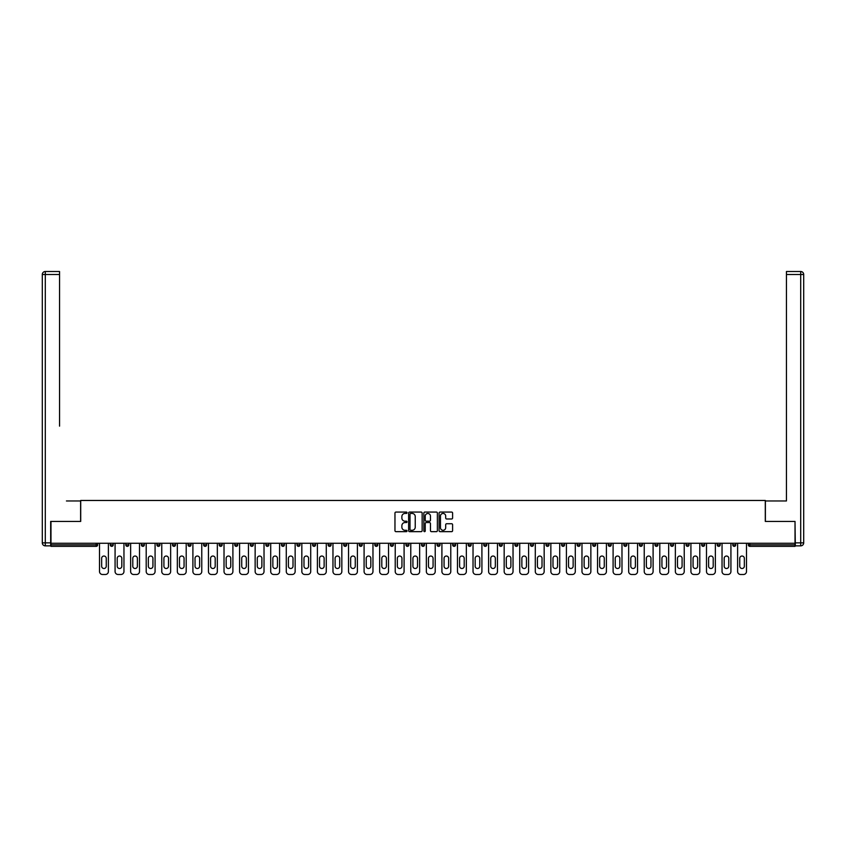 <?xml version="1.0" encoding="UTF-8"?>
<svg xmlns="http://www.w3.org/2000/svg" width="846" height="846" viewBox="0 0 846 846"><rect width="100%" height="100%" fill="white"/><g stroke="black" fill="none" stroke-linecap="round" stroke-linejoin="round"><path stroke-width="1.27" d="M407.042 512.761A0.687 0.687 0 0 0 406.355 512.073L395.949 512.073A0.983 0.983 0 0 0 394.966 513.057L394.966 530.675A0.983 0.983 0 0 0 395.949 531.658L406.355 531.658A0.687 0.687 0 0 0 407.042 530.971A0.687 0.687 0 0 0 406.355 530.283L405.001 530.283A3.13 3.13 0 0 1 401.871 527.153L401.871 525.683A3.13 3.13 0 0 1 405.001 522.553L406.355 522.553A0.687 0.687 0 0 0 407.042 521.866A0.687 0.687 0 0 0 406.355 521.178L405.001 521.178A3.13 3.13 0 0 1 401.871 518.048L401.871 516.578A3.13 3.13 0 0 1 405.001 513.448L406.355 513.448A0.687 0.687 0 0 0 407.042 512.761M451.616 518.979A0.983 0.983 0 0 0 452.599 517.995L452.599 513.057A0.983 0.983 0 0 0 451.616 512.073L440.068 512.073A0.983 0.983 0 0 0 439.085 513.057L439.085 530.675A0.983 0.983 0 0 0 440.068 531.658L451.616 531.658A0.983 0.983 0 0 0 452.599 530.675L452.599 524.71A0.983 0.983 0 0 0 451.616 523.727L446.677 523.727A0.983 0.983 0 0 0 445.694 524.71L445.694 527.671A2.623 2.623 0 0 1 443.071 530.283A2.623 2.623 0 0 1 440.459 527.671L440.459 516.06A2.623 2.623 0 0 1 443.071 513.448A2.623 2.623 0 0 1 445.694 516.06L445.694 517.995A0.983 0.983 0 0 0 446.677 518.979L451.616 518.979M53.171 271.513L45.293 271.513L59.558 271.513L53.171 271.513L59.558 271.513L59.558 274.506L45.293 274.506L45.293 542.868L50.675 542.868L50.675 521.422L80.708 521.422L80.708 500.462L765.292 500.462L765.292 521.422L795.018 521.422L795.018 543.269L50.982 543.269L50.982 544.866L96.169 544.866L96.169 543.269M50.982 521.422L50.982 543.269M422.143 513.057A0.983 0.983 0 0 0 421.16 512.073L409.612 512.073A0.983 0.983 0 0 0 408.629 513.057L408.629 530.675A0.983 0.983 0 0 0 409.612 531.658L421.16 531.658A0.983 0.983 0 0 0 422.143 530.675L422.143 513.057M424.84 512.073L436.388 512.073A0.983 0.983 0 0 1 437.371 513.057L437.371 530.675A0.983 0.983 0 0 1 436.388 531.658L431.449 531.658A0.983 0.983 0 0 1 430.466 530.675L430.466 523.526A0.983 0.983 0 0 0 429.482 522.553L426.204 522.553A0.983 0.983 0 0 0 425.231 523.526L425.231 530.971A0.687 0.687 0 0 1 424.544 531.658A0.687 0.687 0 0 1 423.857 530.971L423.857 513.057A0.983 0.983 0 0 1 424.84 512.073M97.671 543.269L97.671 544.866A1.502 1.502 0 0 1 96.169 546.357L50.982 546.357L50.982 544.866M795.018 543.269L795.018 546.357L749.831 546.357A1.502 1.502 0 0 1 748.329 544.866L748.329 543.269M110.244 544.866A1.502 1.502 0 0 0 111.735 546.357A1.502 1.502 0 0 0 113.237 544.866A1.502 1.502 0 0 1 111.735 546.357A1.502 1.502 0 0 0 113.237 544.866L113.237 543.269L113.237 544.866L110.244 544.866A1.502 1.502 0 0 0 111.735 546.357A1.502 1.502 0 0 1 110.244 544.866L110.244 543.269M96.169 546.357A1.502 1.502 0 0 0 97.671 544.866A1.502 1.502 0 0 1 96.169 546.357L96.169 544.866L97.671 544.866M125.8 543.269L125.8 544.866L125.8 543.269M128.793 543.269L128.793 544.866L128.793 543.269M141.367 544.866A1.502 1.502 0 0 0 142.858 546.357A1.502 1.502 0 0 0 144.359 544.866A1.502 1.502 0 0 1 142.858 546.357A1.502 1.502 0 0 0 144.359 544.866L144.359 543.269L144.359 544.866L141.367 544.866A1.502 1.502 0 0 0 142.858 546.357A1.502 1.502 0 0 1 141.367 544.866L141.367 543.269M156.933 543.269L156.933 544.866L156.933 543.269M159.926 543.269L159.926 544.866A1.502 1.502 0 0 1 158.424 546.357A1.502 1.502 0 0 1 156.933 544.866A1.502 1.502 0 0 0 158.424 546.357A1.502 1.502 0 0 0 159.926 544.866A1.502 1.502 0 0 1 158.424 546.357A1.502 1.502 0 0 1 156.933 544.866L159.926 544.866M172.489 544.866A1.502 1.502 0 0 0 173.99 546.357A1.502 1.502 0 0 0 175.482 544.866A1.502 1.502 0 0 1 173.99 546.357A1.502 1.502 0 0 0 175.482 544.866L175.482 543.269L175.482 544.866L172.489 544.866A1.502 1.502 0 0 0 173.99 546.357A1.502 1.502 0 0 1 172.489 544.866L172.489 543.269M191.048 543.269L191.048 544.866A1.502 1.502 0 0 1 189.557 546.357A1.502 1.502 0 0 1 188.055 544.866L188.055 543.269M205.113 546.357A1.502 1.502 0 0 0 206.614 544.866L206.614 543.269L206.614 544.866A1.502 1.502 0 0 1 205.113 546.357A1.502 1.502 0 0 1 203.622 544.866L203.622 543.269M222.17 543.269L222.17 544.866A1.502 1.502 0 0 1 220.679 546.357A1.502 1.502 0 0 1 219.177 544.866L219.177 543.269M237.737 543.269L237.737 544.866A1.502 1.502 0 0 1 236.246 546.357A1.502 1.502 0 0 1 234.744 544.866L234.744 543.269M251.801 546.357A1.502 1.502 0 0 0 253.303 544.866L253.303 543.269L253.303 544.866A1.502 1.502 0 0 1 251.801 546.357A1.502 1.502 0 0 1 250.31 544.866L250.31 543.269M268.869 543.269L268.869 544.866A1.502 1.502 0 0 1 267.368 546.357A1.502 1.502 0 0 1 265.877 544.866L265.877 543.269M281.432 543.269L281.432 544.866L281.432 543.269M284.425 543.269L284.425 544.866A1.502 1.502 0 0 1 282.934 546.357A1.502 1.502 0 0 1 281.432 544.866L284.425 544.866A1.502 1.502 0 0 1 282.934 546.357M299.992 543.269L299.992 544.866A1.502 1.502 0 0 1 298.49 546.357A1.502 1.502 0 0 1 296.999 544.866L296.999 543.269M315.558 543.269L315.558 544.866A1.502 1.502 0 0 1 314.056 546.357A1.502 1.502 0 0 1 312.565 544.866L312.565 543.269M331.114 543.269L331.114 544.866A1.502 1.502 0 0 1 329.623 546.357A1.502 1.502 0 0 1 328.121 544.866L328.121 543.269M343.688 543.269L343.688 544.866L343.688 543.269M346.68 543.269L346.68 544.866A1.502 1.502 0 0 1 345.189 546.357A1.502 1.502 0 0 1 343.688 544.866L346.68 544.866A1.502 1.502 0 0 1 345.189 546.357M360.745 546.357A1.502 1.502 0 0 0 362.247 544.866L362.247 543.269L362.247 544.866A1.502 1.502 0 0 1 360.745 546.357A1.502 1.502 0 0 1 359.254 544.866L359.254 543.269M377.802 543.269L377.802 544.866A1.502 1.502 0 0 1 376.311 546.357A1.502 1.502 0 0 1 374.81 544.866L374.81 543.269M393.369 543.269L393.369 544.866A1.502 1.502 0 0 1 391.878 546.357A1.502 1.502 0 0 1 390.376 544.866L390.376 543.269M405.943 543.269L405.943 544.866L405.943 543.269M408.935 543.269L408.935 544.866A1.502 1.502 0 0 1 407.434 546.357A1.502 1.502 0 0 1 405.943 544.866L408.935 544.866A1.502 1.502 0 0 1 407.434 546.357M421.498 543.269L421.498 544.866L421.498 543.269M424.502 543.269L424.502 544.866A1.502 1.502 0 0 1 423 546.357A1.502 1.502 0 0 1 421.498 544.866L424.502 544.866A1.502 1.502 0 0 1 423 546.357M437.065 543.269L437.065 544.866L437.065 543.269M440.057 543.269L440.057 544.866L440.057 543.269M452.631 543.269L452.631 544.866L452.631 543.269M455.624 543.269L455.624 544.866L455.624 543.269M471.19 543.269L471.19 544.866A1.502 1.502 0 0 1 469.689 546.357A1.502 1.502 0 0 1 468.198 544.866L468.198 543.269M486.746 543.269L486.746 544.866L483.753 544.866A1.502 1.502 0 0 0 485.255 546.357A1.502 1.502 0 0 1 483.753 544.866L483.753 543.269M502.313 543.269L502.313 544.866A1.502 1.502 0 0 1 500.811 546.357A1.502 1.502 0 0 1 499.32 544.866L499.32 543.269M514.886 543.269L514.886 544.866L514.886 543.269M517.879 543.269L517.879 544.866L517.879 543.269M533.435 543.269L533.435 544.866A1.502 1.502 0 0 1 531.944 546.357A1.502 1.502 0 0 1 530.442 544.866L530.442 543.269M549.001 543.269L549.001 544.866L546.008 544.866A1.502 1.502 0 0 0 547.51 546.357A1.502 1.502 0 0 1 546.008 544.866L546.008 543.269M564.568 543.269L564.568 544.866A1.502 1.502 0 0 1 563.066 546.357A1.502 1.502 0 0 1 561.575 544.866L561.575 543.269M580.123 543.269L580.123 544.866L577.131 544.866A1.502 1.502 0 0 0 578.632 546.357A1.502 1.502 0 0 1 577.131 544.866L577.131 543.269M595.69 543.269L595.69 544.866A1.502 1.502 0 0 1 594.199 546.357A1.502 1.502 0 0 1 592.697 544.866L592.697 543.269M611.256 543.269L611.256 544.866L608.263 544.866A1.502 1.502 0 0 0 609.755 546.357A1.502 1.502 0 0 1 608.263 544.866L608.263 543.269M626.823 543.269L626.823 544.866A1.502 1.502 0 0 1 625.321 546.357A1.502 1.502 0 0 1 623.83 544.866L623.83 543.269M642.378 543.269L642.378 544.866L639.386 544.866A1.502 1.502 0 0 0 640.887 546.357A1.502 1.502 0 0 1 639.386 544.866L639.386 543.269M657.945 543.269L657.945 544.866L654.952 544.866A1.502 1.502 0 0 0 656.443 546.357A1.502 1.502 0 0 1 654.952 544.866L654.952 543.269M673.511 543.269L673.511 544.866L670.518 544.866A1.502 1.502 0 0 0 672.01 546.357A1.502 1.502 0 0 1 670.518 544.866L670.518 543.269M689.067 543.269L689.067 544.866A1.502 1.502 0 0 1 687.576 546.357A1.502 1.502 0 0 1 686.074 544.866L686.074 543.269M704.633 543.269L704.633 544.866A1.502 1.502 0 0 1 703.142 546.357A1.502 1.502 0 0 1 701.641 544.866L701.641 543.269M720.2 543.269L720.2 544.866A1.502 1.502 0 0 1 718.698 546.357A1.502 1.502 0 0 1 717.207 544.866L717.207 543.269M735.756 543.269L735.756 544.866L732.763 544.866A1.502 1.502 0 0 0 734.265 546.357A1.502 1.502 0 0 1 732.763 544.866L732.763 543.269M127.302 546.357A1.502 1.502 0 0 1 125.8 544.866L128.793 544.866A1.502 1.502 0 0 1 127.302 546.357A1.502 1.502 0 0 0 128.793 544.866A1.502 1.502 0 0 1 127.302 546.357M438.566 546.357A1.502 1.502 0 0 1 437.065 544.866A1.502 1.502 0 0 0 438.566 546.357A1.502 1.502 0 0 0 440.057 544.866A1.502 1.502 0 0 1 438.566 546.357A1.502 1.502 0 0 1 437.065 544.866L440.057 544.866M454.122 546.357A1.502 1.502 0 0 1 452.631 544.866A1.502 1.502 0 0 0 454.122 546.357A1.502 1.502 0 0 0 455.624 544.866A1.502 1.502 0 0 1 454.122 546.357A1.502 1.502 0 0 1 452.631 544.866L455.624 544.866A1.502 1.502 0 0 1 454.122 546.357M486.746 544.866A1.502 1.502 0 0 1 485.255 546.357A1.502 1.502 0 0 0 486.746 544.866A1.502 1.502 0 0 1 485.255 546.357A1.502 1.502 0 0 1 483.753 544.866M516.377 546.357A1.502 1.502 0 0 1 514.886 544.866A1.502 1.502 0 0 0 516.377 546.357A1.502 1.502 0 0 0 517.879 544.866A1.502 1.502 0 0 1 516.377 546.357A1.502 1.502 0 0 1 514.886 544.866L517.879 544.866M547.51 546.357A1.502 1.502 0 0 0 549.001 544.866A1.502 1.502 0 0 1 547.51 546.357A1.502 1.502 0 0 1 546.008 544.866M580.123 544.866A1.502 1.502 0 0 1 578.632 546.357A1.502 1.502 0 0 0 580.123 544.866A1.502 1.502 0 0 1 578.632 546.357A1.502 1.502 0 0 1 577.131 544.866M609.755 546.357A1.502 1.502 0 0 0 611.256 544.866A1.502 1.502 0 0 1 609.755 546.357A1.502 1.502 0 0 1 608.263 544.866M625.321 546.357A1.502 1.502 0 0 0 626.823 544.866A1.502 1.502 0 0 1 625.321 546.357M640.887 546.357A1.502 1.502 0 0 0 642.378 544.866A1.502 1.502 0 0 1 640.887 546.357A1.502 1.502 0 0 1 639.386 544.866M656.443 546.357A1.502 1.502 0 0 0 657.945 544.866A1.502 1.502 0 0 1 656.443 546.357A1.502 1.502 0 0 1 654.952 544.866M672.01 546.357A1.502 1.502 0 0 0 673.511 544.866A1.502 1.502 0 0 1 672.01 546.357A1.502 1.502 0 0 1 670.518 544.866M718.698 546.357A1.502 1.502 0 0 0 720.2 544.866A1.502 1.502 0 0 1 718.698 546.357M735.756 544.866A1.502 1.502 0 0 1 734.265 546.357A1.502 1.502 0 0 0 735.756 544.866A1.502 1.502 0 0 1 734.265 546.357A1.502 1.502 0 0 1 732.763 544.866M410.691 513.448A0.687 0.687 0 0 0 410.003 514.135L410.003 529.607A0.687 0.687 0 0 0 410.691 530.283L412.108 530.283A3.13 3.13 0 0 0 415.238 527.153L415.238 516.578A3.13 3.13 0 0 0 412.108 513.448L410.691 513.448M430.466 516.113A2.623 2.623 0 0 0 427.843 513.49A2.623 2.623 0 0 0 425.231 516.113L425.231 520.205A0.983 0.983 0 0 0 426.204 521.178L429.482 521.178A0.983 0.983 0 0 0 430.466 520.205L430.466 516.113M106.247 558.328A2.295 2.295 0 0 0 103.952 556.034A2.295 2.295 0 0 0 101.657 558.328A2.295 2.295 0 0 1 103.952 556.034A2.295 2.295 0 0 1 106.247 558.328L106.247 566.207A2.295 2.295 0 0 1 103.952 568.501A2.295 2.295 0 0 1 101.657 566.207A2.295 2.295 0 0 0 103.952 568.501A2.295 2.295 0 0 0 106.247 566.207M99.511 543.269L99.511 571.494L99.511 543.269M102.503 574.487L105.401 574.487L102.503 574.487A2.993 2.993 0 0 1 99.511 571.494M108.394 543.269L108.394 571.494L108.394 543.269M101.657 566.207L101.657 558.328M105.401 574.487A2.993 2.993 0 0 0 108.394 571.494M80.613 521.422L80.613 500.969L66.443 500.969M59.558 274.506L59.558 426.141M50.675 542.868L50.675 545.86L45.293 545.86A2.993 2.993 0 0 1 42.3 542.868L42.3 274.506A2.993 2.993 0 0 1 45.293 271.513A2.993 2.993 0 0 0 42.3 274.506A2.993 2.993 0 0 1 45.293 271.513A2.993 2.993 0 0 0 42.3 274.506L45.293 274.506L45.293 271.513M779.557 500.969L786.442 500.969L786.442 271.513L800.707 271.513L786.442 271.513M765.387 521.422L765.387 500.969L786.442 500.969L786.442 426.141M795.325 542.868L800.707 542.868L800.707 274.506L803.7 274.506A2.993 2.993 0 0 0 800.707 271.513A2.993 2.993 0 0 1 803.7 274.506L803.7 542.868A2.993 2.993 0 0 1 800.707 545.86L795.325 545.86L795.018 521.422M121.813 558.328A2.295 2.295 0 0 0 119.519 556.034A2.295 2.295 0 0 0 117.224 558.328A2.295 2.295 0 0 1 119.519 556.034A2.295 2.295 0 0 1 121.813 558.328L121.813 566.207A2.295 2.295 0 0 1 119.519 568.501A2.295 2.295 0 0 1 117.224 566.207A2.295 2.295 0 0 0 119.519 568.501A2.295 2.295 0 0 0 121.813 566.207M115.077 543.269L115.077 571.494L115.077 543.269M118.07 574.487L120.967 574.487L118.07 574.487A2.993 2.993 0 0 1 115.077 571.494M123.96 543.269L123.96 571.494L123.96 543.269M137.38 558.328A2.295 2.295 0 0 0 135.085 556.034A2.295 2.295 0 0 0 132.79 558.328A2.295 2.295 0 0 1 135.085 556.034A2.295 2.295 0 0 1 137.38 558.328L137.38 566.207A2.295 2.295 0 0 1 135.085 568.501A2.295 2.295 0 0 1 132.79 566.207A2.295 2.295 0 0 0 135.085 568.501A2.295 2.295 0 0 0 137.38 566.207M130.644 543.269L130.644 571.494L130.644 543.269M133.636 574.487L136.523 574.487L133.636 574.487A2.993 2.993 0 0 1 130.644 571.494M139.516 543.269L139.516 571.494L139.516 543.269M152.936 558.328A2.295 2.295 0 0 0 150.641 556.034A2.295 2.295 0 0 0 148.346 558.328A2.295 2.295 0 0 1 150.641 556.034A2.295 2.295 0 0 1 152.936 558.328L152.936 566.207A2.295 2.295 0 0 1 150.641 568.501A2.295 2.295 0 0 1 148.346 566.207A2.295 2.295 0 0 0 150.641 568.501A2.295 2.295 0 0 0 152.936 566.207M146.199 543.269L146.199 571.494L146.199 543.269M149.192 574.487L152.09 574.487L149.192 574.487A2.993 2.993 0 0 1 146.199 571.494M155.082 543.269L155.082 571.494L155.082 543.269M168.502 558.328A2.295 2.295 0 0 0 166.207 556.034A2.295 2.295 0 0 0 163.913 558.328A2.295 2.295 0 0 1 166.207 556.034A2.295 2.295 0 0 1 168.502 558.328L168.502 566.207A2.295 2.295 0 0 1 166.207 568.501A2.295 2.295 0 0 1 163.913 566.207A2.295 2.295 0 0 0 166.207 568.501A2.295 2.295 0 0 0 168.502 566.207M161.766 543.269L161.766 571.494L161.766 543.269M164.759 574.487L167.656 574.487L164.759 574.487A2.993 2.993 0 0 1 161.766 571.494M170.649 543.269L170.649 571.494L170.649 543.269M184.068 558.328A2.295 2.295 0 0 0 181.774 556.034A2.295 2.295 0 0 0 179.479 558.328A2.295 2.295 0 0 1 181.774 556.034A2.295 2.295 0 0 1 184.068 558.328L184.068 566.207A2.295 2.295 0 0 1 181.774 568.501A2.295 2.295 0 0 1 179.479 566.207A2.295 2.295 0 0 0 181.774 568.501A2.295 2.295 0 0 0 184.068 566.207M177.332 543.269L177.332 571.494L177.332 543.269M180.325 574.487L183.212 574.487L180.325 574.487A2.993 2.993 0 0 1 177.332 571.494M186.205 543.269L186.205 571.494L186.205 543.269M117.224 566.207L117.224 558.328M120.967 574.487A2.993 2.993 0 0 0 123.96 571.494M132.79 566.207L132.79 558.328M136.523 574.487A2.993 2.993 0 0 0 139.516 571.494M148.346 566.207L148.346 558.328M152.09 574.487A2.993 2.993 0 0 0 155.082 571.494M163.913 566.207L163.913 558.328M167.656 574.487A2.993 2.993 0 0 0 170.649 571.494M179.479 566.207L179.479 558.328M183.212 574.487A2.993 2.993 0 0 0 186.205 571.494M199.624 558.328A2.295 2.295 0 0 0 197.33 556.034A2.295 2.295 0 0 0 195.035 558.328A2.295 2.295 0 0 1 197.33 556.034A2.295 2.295 0 0 1 199.624 558.328L199.624 566.207A2.295 2.295 0 0 1 197.33 568.501A2.295 2.295 0 0 1 195.035 566.207A2.295 2.295 0 0 0 197.33 568.501A2.295 2.295 0 0 0 199.624 566.207M192.899 543.269L192.899 571.494L192.899 543.269M195.891 574.487L198.778 574.487L195.891 574.487A2.993 2.993 0 0 1 192.899 571.494M201.771 543.269L201.771 571.494L201.771 543.269M195.035 566.207L195.035 558.328M198.778 574.487A2.993 2.993 0 0 0 201.771 571.494M215.191 558.328A2.295 2.295 0 0 0 212.896 556.034A2.295 2.295 0 0 0 210.601 558.328A2.295 2.295 0 0 1 212.896 556.034A2.295 2.295 0 0 1 215.191 558.328L215.191 566.207A2.295 2.295 0 0 1 212.896 568.501A2.295 2.295 0 0 1 210.601 566.207A2.295 2.295 0 0 0 212.896 568.501A2.295 2.295 0 0 0 215.191 566.207M208.454 543.269L208.454 571.494L208.454 543.269M211.447 574.487L214.345 574.487L211.447 574.487A2.993 2.993 0 0 1 208.454 571.494M217.337 543.269L217.337 571.494L217.337 543.269M210.601 566.207L210.601 558.328M214.345 574.487A2.993 2.993 0 0 0 217.337 571.494M230.757 558.328A2.295 2.295 0 0 0 228.462 556.034A2.295 2.295 0 0 0 226.168 558.328A2.295 2.295 0 0 1 228.462 556.034A2.295 2.295 0 0 1 230.757 558.328L230.757 566.207A2.295 2.295 0 0 1 228.462 568.501A2.295 2.295 0 0 1 226.168 566.207A2.295 2.295 0 0 0 228.462 568.501A2.295 2.295 0 0 0 230.757 566.207M224.021 543.269L224.021 571.494L224.021 543.269M227.014 574.487L229.911 574.487L227.014 574.487A2.993 2.993 0 0 1 224.021 571.494M232.904 543.269L232.904 571.494L232.904 543.269M226.168 566.207L226.168 558.328M229.911 574.487A2.993 2.993 0 0 0 232.904 571.494M246.313 558.328A2.295 2.295 0 0 0 244.018 556.034A2.295 2.295 0 0 0 241.723 558.328A2.295 2.295 0 0 1 244.018 556.034A2.295 2.295 0 0 1 246.313 558.328L246.313 566.207A2.295 2.295 0 0 1 244.018 568.501A2.295 2.295 0 0 1 241.723 566.207A2.295 2.295 0 0 0 244.018 568.501A2.295 2.295 0 0 0 246.313 566.207M239.587 543.269L239.587 571.494L239.587 543.269M242.58 574.487L245.467 574.487L242.58 574.487A2.993 2.993 0 0 1 239.587 571.494M248.46 543.269L248.46 571.494L248.46 543.269M241.723 566.207L241.723 558.328M245.467 574.487A2.993 2.993 0 0 0 248.46 571.494M261.879 558.328A2.295 2.295 0 0 0 259.585 556.034A2.295 2.295 0 0 0 257.29 558.328A2.295 2.295 0 0 1 259.585 556.034A2.295 2.295 0 0 1 261.879 558.328L261.879 566.207A2.295 2.295 0 0 1 259.585 568.501A2.295 2.295 0 0 1 257.29 566.207A2.295 2.295 0 0 0 259.585 568.501A2.295 2.295 0 0 0 261.879 566.207M255.143 543.269L255.143 571.494L255.143 543.269M258.136 574.487L261.033 574.487L258.136 574.487A2.993 2.993 0 0 1 255.143 571.494M264.026 543.269L264.026 571.494L264.026 543.269M257.29 566.207L257.29 558.328M261.033 574.487A2.993 2.993 0 0 0 264.026 571.494M277.446 558.328A2.295 2.295 0 0 0 275.151 556.034A2.295 2.295 0 0 0 272.856 558.328A2.295 2.295 0 0 1 275.151 556.034A2.295 2.295 0 0 1 277.446 558.328L277.446 566.207A2.295 2.295 0 0 1 275.151 568.501A2.295 2.295 0 0 1 272.856 566.207A2.295 2.295 0 0 0 275.151 568.501A2.295 2.295 0 0 0 277.446 566.207M270.709 543.269L270.709 571.494L270.709 543.269M273.702 574.487L276.6 574.487L273.702 574.487A2.993 2.993 0 0 1 270.709 571.494M279.592 543.269L279.592 571.494L279.592 543.269M272.856 566.207L272.856 558.328M276.6 574.487A2.993 2.993 0 0 0 279.592 571.494M293.012 558.328A2.295 2.295 0 0 0 290.717 556.034A2.295 2.295 0 0 0 288.423 558.328A2.295 2.295 0 0 1 290.717 556.034A2.295 2.295 0 0 1 293.012 558.328L293.012 566.207A2.295 2.295 0 0 1 290.717 568.501A2.295 2.295 0 0 1 288.423 566.207A2.295 2.295 0 0 0 290.717 568.501A2.295 2.295 0 0 0 293.012 566.207M286.276 543.269L286.276 571.494L286.276 543.269M289.269 574.487L292.156 574.487L289.269 574.487A2.993 2.993 0 0 1 286.276 571.494M295.148 543.269L295.148 571.494L295.148 543.269M288.423 566.207L288.423 558.328M292.156 574.487A2.993 2.993 0 0 0 295.148 571.494M308.568 558.328A2.295 2.295 0 0 0 306.273 556.034A2.295 2.295 0 0 0 303.978 558.328A2.295 2.295 0 0 1 306.273 556.034A2.295 2.295 0 0 1 308.568 558.328L308.568 566.207A2.295 2.295 0 0 1 306.273 568.501A2.295 2.295 0 0 1 303.978 566.207A2.295 2.295 0 0 0 306.273 568.501A2.295 2.295 0 0 0 308.568 566.207M301.832 543.269L301.832 571.494L301.832 543.269M304.824 574.487L307.722 574.487L304.824 574.487A2.993 2.993 0 0 1 301.832 571.494M310.715 543.269L310.715 571.494L310.715 543.269M303.978 566.207L303.978 558.328M307.722 574.487A2.993 2.993 0 0 0 310.715 571.494M324.134 558.328A2.295 2.295 0 0 0 321.84 556.034A2.295 2.295 0 0 0 319.545 558.328A2.295 2.295 0 0 1 321.84 556.034A2.295 2.295 0 0 1 324.134 558.328L324.134 566.207A2.295 2.295 0 0 1 321.84 568.501A2.295 2.295 0 0 1 319.545 566.207A2.295 2.295 0 0 0 321.84 568.501A2.295 2.295 0 0 0 324.134 566.207M317.398 543.269L317.398 571.494L317.398 543.269M320.391 574.487L323.288 574.487L320.391 574.487A2.993 2.993 0 0 1 317.398 571.494M326.281 543.269L326.281 571.494L326.281 543.269M319.545 566.207L319.545 558.328M323.288 574.487A2.993 2.993 0 0 0 326.281 571.494M339.701 558.328A2.295 2.295 0 0 0 337.406 556.034A2.295 2.295 0 0 0 335.111 558.328A2.295 2.295 0 0 1 337.406 556.034A2.295 2.295 0 0 1 339.701 558.328L339.701 566.207A2.295 2.295 0 0 1 337.406 568.501A2.295 2.295 0 0 1 335.111 566.207A2.295 2.295 0 0 0 337.406 568.501A2.295 2.295 0 0 0 339.701 566.207M332.964 543.269L332.964 571.494L332.964 543.269M335.957 574.487L338.844 574.487L335.957 574.487A2.993 2.993 0 0 1 332.964 571.494M341.837 543.269L341.837 571.494L341.837 543.269M335.111 566.207L335.111 558.328M338.844 574.487A2.993 2.993 0 0 0 341.837 571.494M355.257 558.328A2.295 2.295 0 0 0 352.962 556.034A2.295 2.295 0 0 0 350.667 558.328A2.295 2.295 0 0 1 352.962 556.034A2.295 2.295 0 0 1 355.257 558.328L355.257 566.207A2.295 2.295 0 0 1 352.962 568.501A2.295 2.295 0 0 1 350.667 566.207A2.295 2.295 0 0 0 352.962 568.501A2.295 2.295 0 0 0 355.257 566.207M348.531 543.269L348.531 571.494L348.531 543.269M351.524 574.487L354.411 574.487L351.524 574.487A2.993 2.993 0 0 1 348.531 571.494M357.403 543.269L357.403 571.494L357.403 543.269M350.667 566.207L350.667 558.328M354.411 574.487A2.993 2.993 0 0 0 357.403 571.494M370.823 558.328A2.295 2.295 0 0 0 368.528 556.034A2.295 2.295 0 0 0 366.233 558.328A2.295 2.295 0 0 1 368.528 556.034A2.295 2.295 0 0 1 370.823 558.328L370.823 566.207A2.295 2.295 0 0 1 368.528 568.501A2.295 2.295 0 0 1 366.233 566.207A2.295 2.295 0 0 0 368.528 568.501A2.295 2.295 0 0 0 370.823 566.207M364.087 543.269L364.087 571.494L364.087 543.269M367.079 574.487L369.977 574.487L367.079 574.487A2.993 2.993 0 0 1 364.087 571.494M372.97 543.269L372.97 571.494L372.97 543.269M366.233 566.207L366.233 558.328M369.977 574.487A2.993 2.993 0 0 0 372.97 571.494M386.389 558.328A2.295 2.295 0 0 0 384.095 556.034A2.295 2.295 0 0 0 381.8 558.328A2.295 2.295 0 0 1 384.095 556.034A2.295 2.295 0 0 1 386.389 558.328L386.389 566.207A2.295 2.295 0 0 1 384.095 568.501A2.295 2.295 0 0 1 381.8 566.207A2.295 2.295 0 0 0 384.095 568.501A2.295 2.295 0 0 0 386.389 566.207M379.653 543.269L379.653 571.494L379.653 543.269M382.646 574.487L385.543 574.487L382.646 574.487A2.993 2.993 0 0 1 379.653 571.494M388.536 543.269L388.536 571.494L388.536 543.269M381.8 566.207L381.8 558.328M385.543 574.487A2.993 2.993 0 0 0 388.536 571.494M401.945 558.328A2.295 2.295 0 0 0 399.65 556.034A2.295 2.295 0 0 0 397.356 558.328A2.295 2.295 0 0 1 399.65 556.034A2.295 2.295 0 0 1 401.945 558.328L401.945 566.207A2.295 2.295 0 0 1 399.65 568.501A2.295 2.295 0 0 1 397.356 566.207A2.295 2.295 0 0 0 399.65 568.501A2.295 2.295 0 0 0 401.945 566.207M395.219 543.269L395.219 571.494L395.219 543.269M398.212 574.487L401.099 574.487L398.212 574.487A2.993 2.993 0 0 1 395.219 571.494M404.092 543.269L404.092 571.494L404.092 543.269M397.356 566.207L397.356 558.328M401.099 574.487A2.993 2.993 0 0 0 404.092 571.494M417.512 558.328A2.295 2.295 0 0 0 415.217 556.034A2.295 2.295 0 0 0 412.922 558.328A2.295 2.295 0 0 1 415.217 556.034A2.295 2.295 0 0 1 417.512 558.328L417.512 566.207A2.295 2.295 0 0 1 415.217 568.501A2.295 2.295 0 0 1 412.922 566.207A2.295 2.295 0 0 0 415.217 568.501A2.295 2.295 0 0 0 417.512 566.207M410.775 543.269L410.775 571.494L410.775 543.269M413.768 574.487L416.666 574.487L413.768 574.487A2.993 2.993 0 0 1 410.775 571.494M419.658 543.269L419.658 571.494L419.658 543.269M412.922 566.207L412.922 558.328M416.666 574.487A2.993 2.993 0 0 0 419.658 571.494M433.078 558.328A2.295 2.295 0 0 0 430.783 556.034A2.295 2.295 0 0 0 428.488 558.328A2.295 2.295 0 0 1 430.783 556.034A2.295 2.295 0 0 1 433.078 558.328L433.078 566.207A2.295 2.295 0 0 1 430.783 568.501A2.295 2.295 0 0 1 428.488 566.207A2.295 2.295 0 0 0 430.783 568.501A2.295 2.295 0 0 0 433.078 566.207M426.342 543.269L426.342 571.494L426.342 543.269M429.334 574.487L432.232 574.487L429.334 574.487A2.993 2.993 0 0 1 426.342 571.494M435.225 543.269L435.225 571.494L435.225 543.269M428.488 566.207L428.488 558.328M432.232 574.487A2.993 2.993 0 0 0 435.225 571.494M448.644 558.328A2.295 2.295 0 0 0 446.35 556.034A2.295 2.295 0 0 0 444.055 558.328A2.295 2.295 0 0 1 446.35 556.034A2.295 2.295 0 0 1 448.644 558.328L448.644 566.207A2.295 2.295 0 0 1 446.35 568.501A2.295 2.295 0 0 1 444.055 566.207A2.295 2.295 0 0 0 446.35 568.501A2.295 2.295 0 0 0 448.644 566.207M441.908 543.269L441.908 571.494L441.908 543.269M444.901 574.487L447.788 574.487L444.901 574.487A2.993 2.993 0 0 1 441.908 571.494M450.781 543.269L450.781 571.494L450.781 543.269M444.055 566.207L444.055 558.328M447.788 574.487A2.993 2.993 0 0 0 450.781 571.494M464.2 558.328A2.295 2.295 0 0 0 461.905 556.034A2.295 2.295 0 0 0 459.611 558.328A2.295 2.295 0 0 1 461.905 556.034A2.295 2.295 0 0 1 464.2 558.328L464.2 566.207A2.295 2.295 0 0 1 461.905 568.501A2.295 2.295 0 0 1 459.611 566.207A2.295 2.295 0 0 0 461.905 568.501A2.295 2.295 0 0 0 464.2 566.207M457.464 543.269L457.464 571.494L457.464 543.269M460.457 574.487L463.354 574.487L460.457 574.487A2.993 2.993 0 0 1 457.464 571.494M466.347 543.269L466.347 571.494L466.347 543.269M459.611 566.207L459.611 558.328M463.354 574.487A2.993 2.993 0 0 0 466.347 571.494M479.767 558.328A2.295 2.295 0 0 0 477.472 556.034A2.295 2.295 0 0 0 475.177 558.328A2.295 2.295 0 0 1 477.472 556.034A2.295 2.295 0 0 1 479.767 558.328L479.767 566.207A2.295 2.295 0 0 1 477.472 568.501A2.295 2.295 0 0 1 475.177 566.207A2.295 2.295 0 0 0 477.472 568.501A2.295 2.295 0 0 0 479.767 566.207M473.03 543.269L473.03 571.494L473.03 543.269M476.023 574.487L478.921 574.487L476.023 574.487A2.993 2.993 0 0 1 473.03 571.494M481.913 543.269L481.913 571.494L481.913 543.269M475.177 566.207L475.177 558.328M478.921 574.487A2.993 2.993 0 0 0 481.913 571.494M495.333 558.328A2.295 2.295 0 0 0 493.038 556.034A2.295 2.295 0 0 0 490.743 558.328A2.295 2.295 0 0 1 493.038 556.034A2.295 2.295 0 0 1 495.333 558.328L495.333 566.207A2.295 2.295 0 0 1 493.038 568.501A2.295 2.295 0 0 1 490.743 566.207A2.295 2.295 0 0 0 493.038 568.501A2.295 2.295 0 0 0 495.333 566.207M488.597 543.269L488.597 571.494L488.597 543.269M491.589 574.487L494.476 574.487L491.589 574.487A2.993 2.993 0 0 1 488.597 571.494M497.469 543.269L497.469 571.494L497.469 543.269M490.743 566.207L490.743 558.328M494.476 574.487A2.993 2.993 0 0 0 497.469 571.494M510.889 558.328A2.295 2.295 0 0 0 508.594 556.034A2.295 2.295 0 0 0 506.299 558.328A2.295 2.295 0 0 1 508.594 556.034A2.295 2.295 0 0 1 510.889 558.328L510.889 566.207A2.295 2.295 0 0 1 508.594 568.501A2.295 2.295 0 0 1 506.299 566.207A2.295 2.295 0 0 0 508.594 568.501A2.295 2.295 0 0 0 510.889 566.207M504.163 543.269L504.163 571.494L504.163 543.269M507.156 574.487L510.043 574.487L507.156 574.487A2.993 2.993 0 0 1 504.163 571.494M513.036 543.269L513.036 571.494L513.036 543.269M506.299 566.207L506.299 558.328M510.043 574.487A2.993 2.993 0 0 0 513.036 571.494M526.455 558.328A2.295 2.295 0 0 0 524.16 556.034A2.295 2.295 0 0 0 521.866 558.328A2.295 2.295 0 0 1 524.16 556.034A2.295 2.295 0 0 1 526.455 558.328L526.455 566.207A2.295 2.295 0 0 1 524.16 568.501A2.295 2.295 0 0 1 521.866 566.207A2.295 2.295 0 0 0 524.16 568.501A2.295 2.295 0 0 0 526.455 566.207M519.719 543.269L519.719 571.494L519.719 543.269M522.712 574.487L525.609 574.487L522.712 574.487A2.993 2.993 0 0 1 519.719 571.494M528.602 543.269L528.602 571.494L528.602 543.269M521.866 566.207L521.866 558.328M525.609 574.487A2.993 2.993 0 0 0 528.602 571.494M542.022 558.328A2.295 2.295 0 0 0 539.727 556.034A2.295 2.295 0 0 0 537.432 558.328A2.295 2.295 0 0 1 539.727 556.034A2.295 2.295 0 0 1 542.022 558.328L542.022 566.207A2.295 2.295 0 0 1 539.727 568.501A2.295 2.295 0 0 1 537.432 566.207A2.295 2.295 0 0 0 539.727 568.501A2.295 2.295 0 0 0 542.022 566.207M535.285 543.269L535.285 571.494L535.285 543.269M538.278 574.487L541.176 574.487L538.278 574.487A2.993 2.993 0 0 1 535.285 571.494M544.168 543.269L544.168 571.494L544.168 543.269M537.432 566.207L537.432 558.328M541.176 574.487A2.993 2.993 0 0 0 544.168 571.494M557.577 558.328A2.295 2.295 0 0 0 555.283 556.034A2.295 2.295 0 0 0 552.988 558.328A2.295 2.295 0 0 1 555.283 556.034A2.295 2.295 0 0 1 557.577 558.328L557.577 566.207A2.295 2.295 0 0 1 555.283 568.501A2.295 2.295 0 0 1 552.988 566.207A2.295 2.295 0 0 0 555.283 568.501A2.295 2.295 0 0 0 557.577 566.207M550.852 543.269L550.852 571.494L550.852 543.269M553.844 574.487L556.731 574.487L553.844 574.487A2.993 2.993 0 0 1 550.852 571.494M559.724 543.269L559.724 571.494L559.724 543.269M552.988 566.207L552.988 558.328M556.731 574.487A2.993 2.993 0 0 0 559.724 571.494M573.144 558.328A2.295 2.295 0 0 0 570.849 556.034A2.295 2.295 0 0 0 568.554 558.328A2.295 2.295 0 0 1 570.849 556.034A2.295 2.295 0 0 1 573.144 558.328L573.144 566.207A2.295 2.295 0 0 1 570.849 568.501A2.295 2.295 0 0 1 568.554 566.207A2.295 2.295 0 0 0 570.849 568.501A2.295 2.295 0 0 0 573.144 566.207M566.408 543.269L566.408 571.494L566.408 543.269M569.4 574.487L572.298 574.487L569.4 574.487A2.993 2.993 0 0 1 566.408 571.494M575.291 543.269L575.291 571.494L575.291 543.269M568.554 566.207L568.554 558.328M572.298 574.487A2.993 2.993 0 0 0 575.291 571.494M588.71 558.328A2.295 2.295 0 0 0 586.415 556.034A2.295 2.295 0 0 0 584.121 558.328A2.295 2.295 0 0 1 586.415 556.034A2.295 2.295 0 0 1 588.71 558.328L588.71 566.207A2.295 2.295 0 0 1 586.415 568.501A2.295 2.295 0 0 1 584.121 566.207A2.295 2.295 0 0 0 586.415 568.501A2.295 2.295 0 0 0 588.71 566.207M581.974 543.269L581.974 571.494L581.974 543.269M584.967 574.487L587.864 574.487L584.967 574.487A2.993 2.993 0 0 1 581.974 571.494M590.857 543.269L590.857 571.494L590.857 543.269M584.121 566.207L584.121 558.328M587.864 574.487A2.993 2.993 0 0 0 590.857 571.494M604.277 558.328A2.295 2.295 0 0 0 601.982 556.034A2.295 2.295 0 0 0 599.687 558.328A2.295 2.295 0 0 1 601.982 556.034A2.295 2.295 0 0 1 604.277 558.328L604.277 566.207A2.295 2.295 0 0 1 601.982 568.501A2.295 2.295 0 0 1 599.687 566.207A2.295 2.295 0 0 0 601.982 568.501A2.295 2.295 0 0 0 604.277 566.207M597.54 543.269L597.54 571.494L597.54 543.269M600.533 574.487L603.42 574.487L600.533 574.487A2.993 2.993 0 0 1 597.54 571.494M606.413 543.269L606.413 571.494L606.413 543.269M599.687 566.207L599.687 558.328M603.42 574.487A2.993 2.993 0 0 0 606.413 571.494M619.832 558.328A2.295 2.295 0 0 0 617.538 556.034A2.295 2.295 0 0 0 615.243 558.328A2.295 2.295 0 0 1 617.538 556.034A2.295 2.295 0 0 1 619.832 558.328L619.832 566.207A2.295 2.295 0 0 1 617.538 568.501A2.295 2.295 0 0 1 615.243 566.207A2.295 2.295 0 0 0 617.538 568.501A2.295 2.295 0 0 0 619.832 566.207M613.096 543.269L613.096 571.494L613.096 543.269M616.089 574.487L618.986 574.487L616.089 574.487A2.993 2.993 0 0 1 613.096 571.494M621.979 543.269L621.979 571.494L621.979 543.269M615.243 566.207L615.243 558.328M618.986 574.487A2.993 2.993 0 0 0 621.979 571.494M635.399 558.328A2.295 2.295 0 0 0 633.104 556.034A2.295 2.295 0 0 0 630.809 558.328A2.295 2.295 0 0 1 633.104 556.034A2.295 2.295 0 0 1 635.399 558.328L635.399 566.207A2.295 2.295 0 0 1 633.104 568.501A2.295 2.295 0 0 1 630.809 566.207A2.295 2.295 0 0 0 633.104 568.501A2.295 2.295 0 0 0 635.399 566.207M628.663 543.269L628.663 571.494L628.663 543.269M631.655 574.487L634.553 574.487L631.655 574.487A2.993 2.993 0 0 1 628.663 571.494M637.546 543.269L637.546 571.494L637.546 543.269M630.809 566.207L630.809 558.328M634.553 574.487A2.993 2.993 0 0 0 637.546 571.494M650.965 558.328A2.295 2.295 0 0 0 648.671 556.034A2.295 2.295 0 0 0 646.376 558.328A2.295 2.295 0 0 1 648.671 556.034A2.295 2.295 0 0 1 650.965 558.328L650.965 566.207A2.295 2.295 0 0 1 648.671 568.501A2.295 2.295 0 0 1 646.376 566.207A2.295 2.295 0 0 0 648.671 568.501A2.295 2.295 0 0 0 650.965 566.207M644.229 543.269L644.229 571.494L644.229 543.269M647.222 574.487L650.109 574.487L647.222 574.487A2.993 2.993 0 0 1 644.229 571.494M653.101 543.269L653.101 571.494L653.101 543.269M646.376 566.207L646.376 558.328M650.109 574.487A2.993 2.993 0 0 0 653.101 571.494M666.521 558.328A2.295 2.295 0 0 0 664.226 556.034A2.295 2.295 0 0 0 661.932 558.328A2.295 2.295 0 0 1 664.226 556.034A2.295 2.295 0 0 1 666.521 558.328L666.521 566.207A2.295 2.295 0 0 1 664.226 568.501A2.295 2.295 0 0 1 661.932 566.207A2.295 2.295 0 0 0 664.226 568.501A2.295 2.295 0 0 0 666.521 566.207M659.795 543.269L659.795 571.494L659.795 543.269M662.788 574.487L665.675 574.487L662.788 574.487A2.993 2.993 0 0 1 659.795 571.494M668.668 543.269L668.668 571.494L668.668 543.269M661.932 566.207L661.932 558.328M665.675 574.487A2.993 2.993 0 0 0 668.668 571.494M682.088 558.328A2.295 2.295 0 0 0 679.793 556.034A2.295 2.295 0 0 0 677.498 558.328A2.295 2.295 0 0 1 679.793 556.034A2.295 2.295 0 0 1 682.088 558.328L682.088 566.207A2.295 2.295 0 0 1 679.793 568.501A2.295 2.295 0 0 1 677.498 566.207A2.295 2.295 0 0 0 679.793 568.501A2.295 2.295 0 0 0 682.088 566.207M675.351 543.269L675.351 571.494L675.351 543.269M678.344 574.487L681.242 574.487L678.344 574.487A2.993 2.993 0 0 1 675.351 571.494M684.234 543.269L684.234 571.494L684.234 543.269M677.498 566.207L677.498 558.328M681.242 574.487A2.993 2.993 0 0 0 684.234 571.494M697.654 558.328A2.295 2.295 0 0 0 695.359 556.034A2.295 2.295 0 0 0 693.064 558.328A2.295 2.295 0 0 1 695.359 556.034A2.295 2.295 0 0 1 697.654 558.328L697.654 566.207A2.295 2.295 0 0 1 695.359 568.501A2.295 2.295 0 0 1 693.064 566.207A2.295 2.295 0 0 0 695.359 568.501A2.295 2.295 0 0 0 697.654 566.207M690.918 543.269L690.918 571.494L690.918 543.269M693.91 574.487L696.808 574.487L693.91 574.487A2.993 2.993 0 0 1 690.918 571.494M699.801 543.269L699.801 571.494L699.801 543.269M693.064 566.207L693.064 558.328M696.808 574.487A2.993 2.993 0 0 0 699.801 571.494M713.21 558.328A2.295 2.295 0 0 0 710.915 556.034A2.295 2.295 0 0 0 708.62 558.328A2.295 2.295 0 0 1 710.915 556.034A2.295 2.295 0 0 1 713.21 558.328L713.21 566.207A2.295 2.295 0 0 1 710.915 568.501A2.295 2.295 0 0 1 708.62 566.207A2.295 2.295 0 0 0 710.915 568.501A2.295 2.295 0 0 0 713.21 566.207M706.484 543.269L706.484 571.494L706.484 543.269M709.477 574.487L712.364 574.487L709.477 574.487A2.993 2.993 0 0 1 706.484 571.494M715.356 543.269L715.356 571.494L715.356 543.269M708.62 566.207L708.62 558.328M712.364 574.487A2.993 2.993 0 0 0 715.356 571.494M728.776 558.328A2.295 2.295 0 0 0 726.481 556.034A2.295 2.295 0 0 0 724.187 558.328A2.295 2.295 0 0 1 726.481 556.034A2.295 2.295 0 0 1 728.776 558.328L728.776 566.207A2.295 2.295 0 0 1 726.481 568.501A2.295 2.295 0 0 1 724.187 566.207A2.295 2.295 0 0 0 726.481 568.501A2.295 2.295 0 0 0 728.776 566.207M722.04 543.269L722.04 571.494L722.04 543.269M725.033 574.487L727.93 574.487L725.033 574.487A2.993 2.993 0 0 1 722.04 571.494M730.923 543.269L730.923 571.494L730.923 543.269M724.187 566.207L724.187 558.328M727.93 574.487A2.993 2.993 0 0 0 730.923 571.494M744.343 558.328A2.295 2.295 0 0 0 742.048 556.034A2.295 2.295 0 0 0 739.753 558.328A2.295 2.295 0 0 1 742.048 556.034A2.295 2.295 0 0 1 744.343 558.328L744.343 566.207A2.295 2.295 0 0 1 742.048 568.501A2.295 2.295 0 0 1 739.753 566.207A2.295 2.295 0 0 0 742.048 568.501A2.295 2.295 0 0 0 744.343 566.207M737.606 543.269L737.606 571.494L737.606 543.269M740.599 574.487L743.497 574.487L740.599 574.487A2.993 2.993 0 0 1 737.606 571.494M746.489 543.269L746.489 571.494L746.489 543.269M739.753 566.207L739.753 558.328M743.497 574.487A2.993 2.993 0 0 0 746.489 571.494M749.831 543.269L749.831 544.866L795.018 544.866M748.329 544.866L749.831 544.866L749.831 546.357M189.557 546.357A1.502 1.502 0 0 0 191.048 544.866L188.055 544.866M206.614 544.866L203.622 544.866M220.679 546.357A1.502 1.502 0 0 0 222.17 544.866L219.177 544.866M236.246 546.357A1.502 1.502 0 0 0 237.737 544.866L234.744 544.866M253.303 544.866L250.31 544.866M267.368 546.357A1.502 1.502 0 0 0 268.869 544.866L265.877 544.866M298.49 546.357A1.502 1.502 0 0 0 299.992 544.866L296.999 544.866M314.056 546.357A1.502 1.502 0 0 0 315.558 544.866L312.565 544.866M329.623 546.357A1.502 1.502 0 0 0 331.114 544.866L328.121 544.866M362.247 544.866L359.254 544.866M376.311 546.357A1.502 1.502 0 0 0 377.802 544.866L374.81 544.866M391.878 546.357A1.502 1.502 0 0 0 393.369 544.866L390.376 544.866M469.689 546.357A1.502 1.502 0 0 0 471.19 544.866L468.198 544.866M500.811 546.357A1.502 1.502 0 0 0 502.313 544.866L499.32 544.866M531.944 546.357A1.502 1.502 0 0 0 533.435 544.866L530.442 544.866M563.066 546.357A1.502 1.502 0 0 0 564.568 544.866L561.575 544.866M594.199 546.357A1.502 1.502 0 0 0 595.69 544.866L592.697 544.866M626.823 544.866L623.83 544.866M687.576 546.357A1.502 1.502 0 0 0 689.067 544.866L686.074 544.866M703.142 546.357A1.502 1.502 0 0 0 704.633 544.866L701.641 544.866M720.2 544.866L717.207 544.866M45.293 545.86L45.293 542.868L42.3 542.868M800.707 271.513L800.707 274.506L786.442 274.506M803.7 542.868L800.707 542.868L800.707 545.86"/></g></svg>
